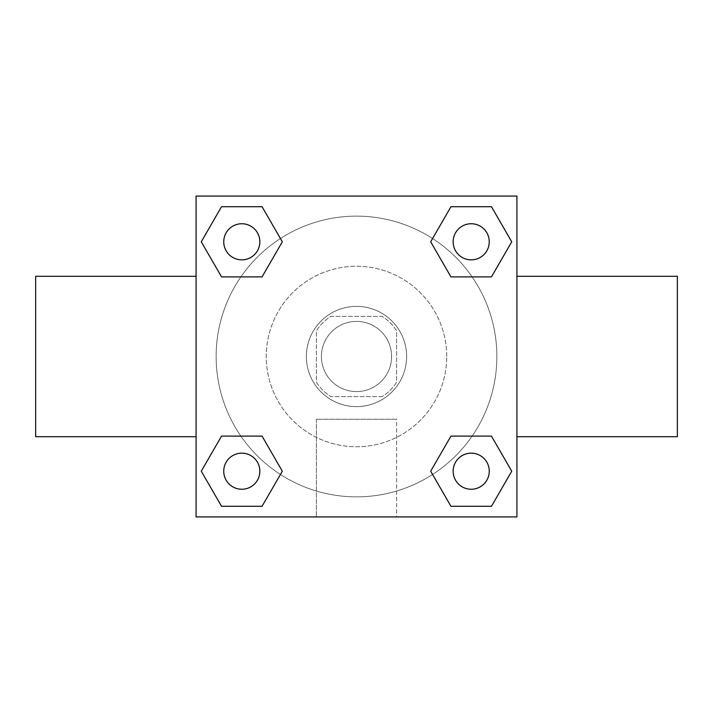 <?xml version="1.0" encoding="UTF-8"?>
<svg xmlns="http://www.w3.org/2000/svg" width="713" height="713" viewBox="0 0 713 713"><rect width="100%" height="100%" fill="white"/><g stroke="black" fill="none" stroke-linecap="round" stroke-linejoin="round"><path stroke-width="0.53" stroke-dasharray="3.56 2.67" d="M391.597 356.5A35.097 35.097 0 0 0 338.951 326.108A35.097 35.097 0 0 0 338.951 386.892A35.097 35.097 0 0 0 391.597 356.5A35.097 35.097 0 0 0 338.951 326.108A35.097 35.097 0 0 0 338.951 386.892A35.097 35.097 0 0 0 391.597 356.5M382.221 396.606L330.779 396.606A47.646 47.646 0 0 1 316.394 382.221L316.394 330.779A47.646 47.646 0 0 1 330.779 316.394L382.221 316.394A47.646 47.646 0 0 1 396.606 330.779L396.606 382.221A47.646 47.646 0 0 1 382.221 396.606L330.779 396.606A47.646 47.646 0 0 1 316.394 382.221L316.394 330.779A47.646 47.646 0 0 1 330.779 316.394L382.221 316.394A47.646 47.646 0 0 1 396.606 330.779L396.606 382.221A47.646 47.646 0 0 1 382.221 396.606M356.5 306.367A50.133 50.133 0 0 1 399.913 381.562A50.133 50.133 0 0 1 313.087 381.562A50.133 50.133 0 0 1 356.5 306.367A50.133 50.133 0 0 0 306.367 356.5A50.133 50.133 0 0 0 356.5 406.633A50.133 50.133 0 0 0 406.633 356.5A50.133 50.133 0 0 0 356.5 306.367M446.739 356.5A90.239 90.239 0 0 0 311.385 278.346A90.239 90.239 0 0 0 311.376 434.654A90.239 90.239 0 0 0 446.739 356.5A90.239 90.239 0 0 0 311.385 278.346A90.239 90.239 0 0 0 311.376 434.654A90.239 90.239 0 0 0 446.739 356.5M240.887 276.885L221.538 276.885L240.887 276.885L221.538 276.885L201.271 241.796L221.538 206.708L262.054 206.708L282.321 241.796L262.054 276.885M262.054 436.115L282.321 471.204L262.054 436.115L282.321 471.204L262.054 436.115L282.321 471.204L262.054 506.292L221.538 506.292L201.271 471.204L221.538 436.115L240.887 436.115M196.075 516.925L196.075 196.075L516.925 196.075L516.925 516.925L196.075 516.925L196.075 196.075L516.925 196.075L516.925 516.925L196.075 516.925L196.075 196.075L516.925 196.075L516.925 516.925L196.075 516.925M450.946 276.885L430.679 241.796L450.946 276.885L430.679 241.796L450.946 276.885L430.679 241.796L450.946 206.708L491.462 206.708L511.729 241.796L491.462 276.885L472.113 276.885M472.113 436.115L491.462 436.115L472.113 436.115L491.462 436.115L511.729 471.204L491.462 506.292L450.946 506.292L430.679 471.204L450.946 436.115M374.049 196.075L338.951 196.093L374.049 196.075M496.872 356.5A140.372 140.372 0 0 0 286.314 234.934A140.372 140.372 0 0 0 286.314 478.066A140.372 140.372 0 0 0 496.872 356.5A140.372 140.372 0 0 0 286.314 234.934A140.372 140.372 0 0 0 286.314 478.066A140.372 140.372 0 0 0 496.872 356.5M259.844 471.204A18.048 18.048 0 0 0 232.768 455.571A18.048 18.048 0 0 0 232.768 486.836A18.048 18.048 0 0 0 259.844 471.204A18.048 18.048 0 0 0 232.768 455.571A18.048 18.048 0 0 0 232.768 486.836A18.048 18.048 0 0 0 259.844 471.204A18.048 18.048 0 0 0 232.768 455.571A18.048 18.048 0 0 0 232.768 486.836A18.048 18.048 0 0 0 259.844 471.204A18.048 18.048 0 0 0 232.768 455.571A18.048 18.048 0 0 0 232.768 486.836A18.048 18.048 0 0 0 259.844 471.204A18.048 18.048 0 0 0 232.768 455.571A18.048 18.048 0 0 0 232.768 486.836A18.048 18.048 0 0 0 259.844 471.204M259.844 241.796A18.048 18.048 0 0 0 232.768 226.164A18.048 18.048 0 0 0 232.768 257.429A18.048 18.048 0 0 0 259.844 241.796A18.048 18.048 0 0 0 232.768 226.164A18.048 18.048 0 0 0 232.768 257.429A18.048 18.048 0 0 0 259.844 241.796A18.048 18.048 0 0 0 232.768 226.164A18.048 18.048 0 0 0 232.768 257.429A18.048 18.048 0 0 0 259.844 241.796A18.048 18.048 0 0 0 232.768 226.164A18.048 18.048 0 0 0 232.768 257.429A18.048 18.048 0 0 0 259.844 241.796A18.048 18.048 0 0 0 232.768 226.164A18.048 18.048 0 0 0 232.768 257.429A18.048 18.048 0 0 0 259.844 241.796M489.252 241.796A18.048 18.048 0 0 0 462.184 226.164A18.048 18.048 0 0 0 462.184 257.429A18.048 18.048 0 0 0 489.252 241.796A18.048 18.048 0 0 0 462.176 226.164A18.048 18.048 0 0 0 462.176 257.429A18.048 18.048 0 0 0 489.252 241.796A18.048 18.048 0 0 0 462.176 226.164A18.048 18.048 0 0 0 462.176 257.429A18.048 18.048 0 0 0 489.252 241.796A18.048 18.048 0 0 0 462.184 226.164A18.048 18.048 0 0 0 462.184 257.429A18.048 18.048 0 0 0 489.252 241.796A18.048 18.048 0 0 0 462.184 226.164A18.048 18.048 0 0 0 462.184 257.429A18.048 18.048 0 0 0 489.252 241.796M453.156 471.204A18.048 18.048 0 0 1 480.232 455.571A18.048 18.048 0 0 1 480.232 486.836A18.048 18.048 0 0 1 453.156 471.204A18.048 18.048 0 0 1 480.223 455.571A18.048 18.048 0 0 1 480.223 486.836A18.048 18.048 0 0 1 453.156 471.204M396.606 516.925L316.394 516.925L396.606 516.925L316.394 516.925L396.606 516.925L396.606 419.226L316.394 419.226L396.606 419.226L316.394 419.226L396.606 419.226L396.606 516.925M196.075 356.5L196.075 276.288L196.093 356.5M516.925 356.5L516.925 276.288L516.907 356.5M677.35 276.288L677.35 436.712M35.65 436.712L35.65 276.288M221.538 506.292L201.271 471.204L221.538 436.115L201.271 471.204L221.538 436.115L201.271 471.204L221.538 506.292L201.271 471.204L221.538 506.292L262.054 506.292L221.538 506.292M282.321 471.204L262.054 506.292L282.321 471.204M430.679 241.796L450.946 206.708L491.462 206.708L511.729 241.796L491.462 276.885L511.729 241.796L491.462 276.885L511.729 241.796L491.462 206.708L511.729 241.796L491.462 206.708L450.946 206.708L430.679 241.796M221.538 276.885L201.271 241.796L221.538 206.708L262.054 206.708L282.321 241.796L262.054 206.708L282.321 241.796L262.054 206.708L221.538 206.708L201.271 241.796L221.538 206.708L201.271 241.796L221.538 276.885M450.946 506.292L430.679 471.204L450.946 506.292L430.679 471.204L450.946 506.292L491.462 506.292L450.946 506.292M491.462 436.115L511.729 471.204L491.462 506.292L511.729 471.204L491.462 506.292L511.729 471.204L491.462 436.115M489.252 471.204A18.048 18.048 0 0 0 462.176 455.571A18.048 18.048 0 0 0 462.176 486.836A18.048 18.048 0 0 0 489.252 471.204A18.048 18.048 0 0 0 462.184 455.571A18.048 18.048 0 0 0 462.184 486.836A18.048 18.048 0 0 0 489.252 471.204A18.048 18.048 0 0 0 462.184 455.571A18.048 18.048 0 0 0 462.184 486.836A18.048 18.048 0 0 0 489.252 471.204M316.394 419.226L316.394 516.925L316.394 419.226"/><path stroke-width="1.07" d="M262.054 276.885L221.538 276.885L201.271 241.796L221.538 206.708L262.054 206.708L282.321 241.796L262.054 276.885L240.887 276.885M240.887 436.115L262.054 436.115L282.321 471.204L262.054 506.292L221.538 506.292L201.271 471.204L221.538 436.115L262.054 436.115M472.113 276.885L450.946 276.885L430.679 241.796L450.946 206.708L491.462 206.708L511.729 241.796L491.462 276.885L450.946 276.885M450.946 436.115L491.462 436.115L511.729 471.204L491.462 506.292L450.946 506.292L430.679 471.204L450.946 436.115L472.113 436.115M516.925 436.712L677.35 436.712L677.35 276.288L516.925 276.288M196.075 276.288L35.65 276.288L35.65 436.712L196.075 436.712M196.075 196.075L516.925 196.075L516.925 516.925L196.075 516.925L196.075 196.075M491.462 506.292L450.946 506.292L491.462 506.292M489.252 471.204A18.048 18.048 0 0 0 462.176 455.571A18.048 18.048 0 0 0 462.176 486.836A18.048 18.048 0 0 0 489.252 471.204M262.054 506.292L221.538 506.292L262.054 506.292M259.844 471.204A18.048 18.048 0 0 0 232.768 455.571A18.048 18.048 0 0 0 232.768 486.836A18.048 18.048 0 0 0 259.844 471.204M450.946 206.708L491.462 206.708L450.946 206.708M489.252 241.796A18.048 18.048 0 0 0 462.176 226.164A18.048 18.048 0 0 0 462.176 257.429A18.048 18.048 0 0 0 489.252 241.796M221.538 206.708L262.054 206.708L221.538 206.708M259.844 241.796A18.048 18.048 0 0 0 232.768 226.164A18.048 18.048 0 0 0 232.768 257.429A18.048 18.048 0 0 0 259.844 241.796"/></g></svg>
